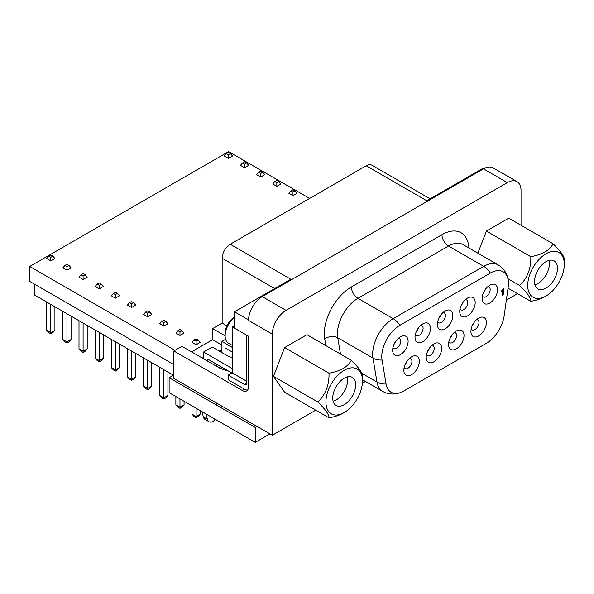 <?xml version="1.0" encoding="UTF-8"?>
<svg xmlns="http://www.w3.org/2000/svg" width="594" height="594" viewBox="0 0 594 594"><rect width="100%" height="100%" fill="white"/><g stroke="black" fill="none" stroke-linecap="round" stroke-linejoin="round"><path stroke-width="0.89" d="M309.608 198.411L228.586 151.633L29.7 266.461L174.978 350.334M173.842 364.59L29.7 281.37L29.7 266.461M173.842 375.014L169.127 377.732L169.127 392.649L255.242 442.367L255.242 427.45L257.024 426.425M255.242 442.367L269.936 433.88M169.127 377.732L255.242 427.45M234.095 317.508L234.459 317.3L234.095 317.508A12.674 7.314 -60 0 0 225.141 333.026L225.141 335.825A16.097 9.296 -60 0 1 234.459 317.515M546.012 253.794A25.861 14.932 120 0 0 527.724 285.469A25.861 14.932 120 0 0 546.012 296.027L544.965 296.629C541.542 298.634 536.82 300.208 530.813 301.351C531.103 298.366 527.375 293.072 519.653 285.469C527.375 278.192 531.103 268.607 530.813 256.705C536.82 255.554 541.542 253.987 544.965 251.982C548.433 250.007 551.158 247.282 553.14 243.815C560.862 251.418 564.582 256.712 564.3 259.689L564.3 264.352A25.861 14.932 120 0 0 546.012 253.794M534.949 284.756A16.209 9.363 120 0 0 537.941 283.487A16.209 9.363 120 0 0 549.005 260.41M546.012 288.149A16.209 9.363 120 0 0 556.6 273.864A16.209 9.363 120 0 0 554.12 260.87A16.209 9.363 120 0 0 546.012 261.672A16.209 9.363 120 0 0 535.424 275.958A16.209 9.363 120 0 0 537.904 288.951A16.209 9.363 120 0 0 546.012 288.149M344.208 412.54A25.861 14.932 120 0 0 362.496 380.865A25.861 14.932 120 0 0 344.208 370.307A25.861 14.932 120 0 0 325.92 401.982A25.861 14.932 120 0 0 344.208 412.54L343.161 413.142C339.694 415.154 334.979 416.728 329.009 417.864L284.608 392.226L273.448 376.351L284.608 347.579L306.935 334.689L351.329 360.328C349.369 363.773 346.644 366.498 343.161 368.495C339.694 370.508 334.979 372.082 329.009 373.21C329.284 385.112 325.564 394.706 317.842 401.982C325.564 409.585 329.291 414.879 329.009 417.864M362.496 380.865L362.496 376.202C362.771 373.218 359.051 367.931 351.329 360.328M344.208 404.663A16.209 9.363 -60 0 1 336.1 405.464A16.209 9.363 -60 0 1 333.613 392.471A16.209 9.363 -60 0 1 344.208 378.185A16.209 9.363 -60 0 1 352.309 377.383A16.209 9.363 -60 0 1 354.796 390.377A16.209 9.363 -60 0 1 344.208 404.663M333.137 401.269A16.209 9.363 120 0 0 336.13 400A16.209 9.363 120 0 0 347.2 376.915M482.105 298.574A10.93 6.311 120 0 0 489.827 303.037A10.93 6.311 120 0 0 497.557 289.649A10.93 6.311 120 0 0 489.827 285.187A10.93 6.311 120 0 0 482.105 298.574M482.41 295.916A5.71 3.297 120 0 0 483.286 296.926A5.71 3.297 120 0 0 487.681 295.396A5.71 3.297 120 0 0 490.176 289.649A5.71 3.297 120 0 0 488.996 287.036A5.71 3.297 120 0 0 487.681 286.783M483.501 292.649A5.71 3.297 120 0 0 485.395 289.36M459.741 311.486A10.93 6.311 120 0 0 467.471 315.941A10.93 6.311 120 0 0 475.193 302.561A10.93 6.311 120 0 0 467.471 298.099A10.93 6.311 120 0 0 459.741 311.486M460.046 308.821A5.71 3.297 120 0 0 460.922 309.838A5.71 3.297 120 0 0 465.325 308.308A5.71 3.297 120 0 0 467.812 302.561A5.71 3.297 120 0 0 466.632 299.948A5.71 3.297 120 0 0 465.317 299.695M461.137 305.561A5.71 3.297 120 0 0 463.038 302.272M437.384 324.391A10.93 6.311 120 0 0 445.106 328.853A10.93 6.311 120 0 0 452.836 315.473A10.93 6.311 120 0 0 445.106 311.011A10.93 6.311 120 0 0 437.384 324.391M437.689 321.733A5.71 3.297 120 0 0 438.565 322.742A5.71 3.297 120 0 0 442.961 321.213A5.71 3.297 120 0 0 445.455 315.473A5.71 3.297 120 0 0 444.275 312.86A5.71 3.297 120 0 0 442.961 312.6M438.78 318.466A5.71 3.297 120 0 0 440.674 315.184M415.02 337.303A10.93 6.311 120 0 0 422.75 341.765A10.93 6.311 120 0 0 430.472 328.378A10.93 6.311 120 0 0 422.75 323.916A10.93 6.311 120 0 0 415.02 337.303M415.325 334.645A5.71 3.297 120 0 0 416.201 335.655A5.71 3.297 120 0 0 420.604 334.125A5.71 3.297 120 0 0 423.091 328.378A5.71 3.297 120 0 0 421.911 325.764A5.71 3.297 120 0 0 420.597 325.512M416.416 331.378A5.71 3.297 120 0 0 418.317 328.088M392.664 350.215A10.93 6.311 120 0 0 400.386 354.67A10.93 6.311 120 0 0 408.115 341.29A10.93 6.311 120 0 0 400.386 336.828A10.93 6.311 120 0 0 392.664 350.215M392.968 347.549A5.71 3.297 120 0 0 393.844 348.567A5.71 3.297 120 0 0 398.24 347.037A5.71 3.297 120 0 0 400.735 341.29A5.71 3.297 120 0 0 399.554 338.677A5.71 3.297 120 0 0 398.24 338.424M394.06 344.29A5.71 3.297 120 0 0 395.953 341.001M470.923 331.497A10.93 6.311 120 0 0 478.645 335.959A10.93 6.311 120 0 0 486.375 322.579A10.93 6.311 120 0 0 478.645 318.117A10.93 6.311 120 0 0 470.923 331.497M471.228 328.838A5.71 3.297 120 0 0 472.104 329.848A5.71 3.297 120 0 0 476.499 328.319A5.71 3.297 120 0 0 478.994 322.579A5.71 3.297 120 0 0 477.814 319.966A5.71 3.297 120 0 0 476.499 319.713M472.319 325.579A5.71 3.297 120 0 0 474.22 322.29M448.559 344.409A10.93 6.311 120 0 0 456.289 348.871A10.93 6.311 120 0 0 464.018 335.491A10.93 6.311 120 0 0 456.289 331.029A10.93 6.311 120 0 0 448.559 344.409M448.864 341.75A5.71 3.297 120 0 0 449.747 342.76A5.71 3.297 120 0 0 454.143 341.231A5.71 3.297 120 0 0 456.638 335.491A5.71 3.297 120 0 0 455.45 332.878A5.71 3.297 120 0 0 454.135 332.618M449.962 338.483A5.71 3.297 120 0 0 451.856 335.202M426.202 357.321A10.93 6.311 120 0 0 433.932 361.783A10.93 6.311 120 0 0 441.654 348.396A10.93 6.311 120 0 0 433.932 343.933A10.93 6.311 120 0 0 426.202 357.321M426.507 354.663A5.71 3.297 120 0 0 427.383 355.672A5.71 3.297 120 0 0 431.779 354.143A5.71 3.297 120 0 0 434.273 348.396A5.71 3.297 120 0 0 433.093 345.782A5.71 3.297 120 0 0 431.779 345.53M427.598 351.396A5.71 3.297 120 0 0 429.499 348.106M403.838 370.225A10.93 6.311 120 0 0 411.568 374.688A10.93 6.311 120 0 0 419.297 361.308A10.93 6.311 120 0 0 411.568 356.846A10.93 6.311 120 0 0 403.838 370.225M404.15 367.567A5.71 3.297 120 0 0 405.026 368.577A5.71 3.297 120 0 0 409.422 367.047A5.71 3.297 120 0 0 411.917 361.308A5.71 3.297 120 0 0 410.729 358.694A5.71 3.297 120 0 0 409.415 358.442M405.242 364.308A5.71 3.297 120 0 0 407.135 361.018M502.576 294.26L502.613 289.389M502.576 290.414L502.576 295.329L503.534 294.773L503.534 288.855L501.618 290.845L501.618 291.854L502.576 290.414L502.086 290.139M503.534 294.773L502.613 294.238M329.009 373.21L284.608 347.579M317.842 401.982L273.448 376.351M519.653 285.469L507.929 278.697M477.851 253.155L486.419 231.066L508.739 218.176L553.14 243.815M530.813 256.705L486.419 231.066M530.813 301.351L508.026 288.194M546.012 296.027A25.861 14.932 120 0 0 564.3 264.352M221.911 345.055L212.63 339.694L212.63 328.601L222.149 323.099L222.149 258.227A11.42 6.593 -60 0 1 230.227 244.245L366.164 165.763A11.42 6.593 -60 0 1 371.866 165.199L430.13 198.834M222.149 323.099L226.901 325.846M232.521 345.53L228.475 343.191A16.097 9.296 -60 0 1 225.141 335.825L212.63 328.601M246.733 381.289L232.521 373.084L232.521 326.945L234.459 325.824M234.459 328.066L232.521 326.945M247.646 390.006A8.903 5.138 60 0 1 244.468 389.167L228.163 379.752L228.163 375.089L244.468 384.504A3.2 1.849 -120 0 0 246.072 384.66A3.2 1.849 -120 0 0 246.733 383.197L246.733 335.194M248.507 336.219L234.459 328.111L234.459 311.798L248.507 319.906A19.409 11.204 -60 0 1 262.229 296.606L483.494 168.859A19.409 11.204 -60 0 1 493.198 167.902L517.01 181.645A19.409 11.204 120 0 0 507.306 182.61L286.041 310.35A19.409 11.204 120 0 0 272.319 334.125L272.319 435.254L173.842 378.4L173.842 350.995L242.211 390.466A8.903 5.138 -120 0 0 246.666 390.911A8.903 5.138 -120 0 0 248.507 386.835L248.507 336.219M203.542 358.776L203.542 352.019L212.221 347.007L227.962 356.096A6.853 3.958 -0 0 0 232.521 357.254M202.517 358.182A21.688 12.526 180 0 1 203.542 356.972M218.711 350.757A21.688 12.526 180 0 1 221.911 350.571M218.035 367.144A21.688 12.526 180 0 1 221.243 366.899M191.558 351.856L212.63 339.694M173.842 350.995L181.95 346.309L218.844 367.612A21.688 12.526 -0 0 0 227.896 370.738L207.581 359.014L207.581 361.107M225.943 348.411L232.521 352.205M215.087 419.186A5.138 2.963 -60 0 1 212.63 421.718A8.984 5.19 -60 0 1 209.036 421.718A8.984 5.19 -60 0 1 207.358 419.253L206.073 413.981M209.036 421.718L205.004 419.386A8.984 5.19 -60 0 1 203.326 416.921L202.042 411.649M216.261 404.945L216.261 402.888M216.261 366.119L216.261 364.018M203.542 352.019L232.521 368.748M228.163 375.089L232.521 372.572M221.911 352.598L221.911 341.416L225.609 339.285M221.911 341.416L232.521 347.542M221.911 407.506L221.911 406.155M221.911 369.082L221.911 367.285M227.896 370.738L231.801 372.995M272.319 435.254L315.726 410.194M362.377 383.264L365.473 381.474M506.355 300.141L517.537 293.681M230.227 244.245L290.845 279.247L234.459 311.798M483.902 168.629L483.167 168.206L426.782 200.765L366.164 165.763M517.01 181.645A19.409 11.204 120 0 1 521.027 190.533L521.027 225.274M508.16 287.236A25.52 14.731 120 0 0 508.271 280.732A25.52 14.731 120 0 0 490.392 273.047L399.821 325.334A25.52 14.731 120 0 0 382.053 360.046L386.07 384.014A25.52 14.731 120 0 0 401.388 392.196A25.52 14.731 120 0 0 403.838 390.971L486.382 343.317A25.52 14.731 120 0 0 504.15 315.845L508.16 287.236M173.455 375.237L34.749 295.151L34.749 284.288M54.915 306.794L54.915 330.234L52.866 332.603L50.817 333.783L50.817 332.603L46.711 330.234L48.767 332.603L50.817 333.783M54.915 330.234L50.817 332.603L50.817 304.432M62.86 339.553L64.909 341.921L66.959 343.109L66.959 341.921L62.86 339.553L62.86 311.382M71.057 316.119L71.057 339.553L69.008 341.921L66.959 343.109M71.057 339.553L66.959 341.921L66.959 313.751M46.711 302.064L46.711 330.234M192.018 405.865L192.018 414.122L194.067 416.491L196.117 417.679L196.117 416.491L192.018 414.122M200.215 410.595L200.215 414.122L196.117 416.491L196.117 408.234M175.869 396.54L175.869 404.804L177.918 407.172L179.975 408.353L179.975 407.172L175.869 404.804M184.073 401.277L184.073 404.804L179.975 407.172L179.975 398.908M159.727 367.307L159.727 395.485L161.776 397.846L163.825 399.034L163.825 397.846L159.727 395.485M167.924 372.044L167.924 395.485L163.825 397.846L163.825 369.676M87.207 325.438L87.207 348.878L85.157 351.247L83.101 352.428L83.101 323.069M87.207 348.878L83.101 351.247L79.002 348.878L81.051 351.247L83.101 352.428M79.002 320.701L79.002 348.878M95.151 330.026L95.151 358.197L97.201 360.565L99.25 361.746L99.25 332.395M103.349 334.756L103.349 358.197L101.299 360.565L99.25 361.746M103.349 358.197L99.25 360.565L95.151 358.197M111.293 339.345L111.293 367.523L113.343 369.884L115.392 371.072L115.392 341.713M119.491 344.082L119.491 367.523L117.441 369.884L115.392 371.072M119.491 367.523L115.392 369.884L111.293 367.523M127.435 348.663L127.435 376.841L129.485 379.21L131.541 380.39L131.541 351.032M135.64 353.4L135.64 376.841L133.591 379.21L131.541 380.39M135.64 376.841L131.541 379.21L127.435 376.841M143.585 357.989L143.585 386.159L145.634 388.528L147.683 389.716L147.683 360.358M151.782 362.719L151.782 386.159L149.733 388.528L147.683 389.716M151.782 386.159L147.683 388.528L143.585 386.159M167.924 395.485L165.875 397.846L163.825 399.034M184.073 404.804L182.024 407.172L179.975 408.353M200.215 414.122L198.166 416.491L196.117 417.679M50.817 257.313L48.767 256.133L46.711 258.501L50.817 260.863L50.817 257.313L52.866 256.133L50.817 254.945L48.767 256.133M52.866 256.133L54.915 258.501L50.817 260.863M196.117 341.201L194.067 340.02L192.018 342.389L196.117 344.758L196.117 341.201L198.166 340.02L196.117 338.832L194.067 340.02M66.959 266.632L64.909 265.451L62.86 267.82L66.959 270.188L66.959 266.632L69.008 265.451L66.959 264.271L64.909 265.451M198.166 340.02L200.215 342.389L196.117 344.758M179.975 331.883L182.024 330.695L184.073 333.063L179.975 335.432L179.975 331.883L177.918 330.695L175.869 333.063L179.975 335.432M182.024 330.695L179.975 329.514L177.918 330.695M163.825 322.564L165.875 321.376L167.924 323.745L163.825 326.113L163.825 322.564L161.776 321.376L159.727 323.745L163.825 326.113M165.875 321.376L163.825 320.196L161.776 321.376M147.683 313.238L149.733 312.058L151.782 314.426L147.683 316.795L147.683 313.238L145.634 312.058L143.585 314.426L147.683 316.795M149.733 312.058L147.683 310.87L145.634 312.058M131.541 303.92L133.591 302.732L135.64 305.101L131.541 307.469L131.541 303.92L129.485 302.732L127.435 305.101L131.541 307.469M133.591 302.732L131.541 301.552L129.485 302.732M115.392 294.602L117.441 293.414L119.491 295.782L115.392 298.151L115.392 294.602L113.343 293.414L111.293 295.782L115.392 298.151M117.441 293.414L115.392 292.233L113.343 293.414M99.25 285.276L101.299 284.095L103.349 286.464L99.25 288.825L99.25 285.276L97.201 284.095L95.151 286.464L99.25 288.825M101.299 284.095L99.25 282.907L97.201 284.095M83.101 275.958L85.157 274.77L87.207 277.138L83.101 279.507L83.101 275.958L81.051 274.77L79.002 277.138L83.101 279.507M85.157 274.77L83.101 273.589L81.051 274.77M69.008 265.451L71.057 267.82L66.959 270.188M228.408 154.826L226.359 153.638L224.309 156.007L228.408 158.375L228.408 154.826L230.457 153.638L228.408 152.458L226.359 153.638M230.457 153.638L232.506 156.007L228.408 158.375M244.557 164.144L242.501 162.964L240.451 165.332L244.557 167.701L244.557 164.144L246.607 162.964L244.557 161.776L242.501 162.964M292.991 192.107L295.04 190.926L297.089 193.295L292.991 195.664L292.991 192.107L290.934 190.926L288.884 193.295L292.991 195.664M295.04 190.926L292.991 189.738L290.934 190.926M276.841 182.789L278.89 181.601L280.94 183.969L276.841 186.338L276.841 182.789L274.792 181.601L272.743 183.969L276.841 186.338M278.89 181.601L276.841 180.42L274.792 181.601M260.699 173.47L262.748 172.282L264.798 174.651L260.699 177.019L260.699 173.47L258.65 172.282L256.601 174.651L260.699 177.019M262.748 172.282L260.699 171.102L258.65 172.282M246.607 162.964L248.656 165.332L244.557 167.701M274.703 288.565L222.149 258.227M244.468 384.504L246.733 383.197M207.358 419.253L203.326 416.921M242.211 390.466L244.468 389.167M272.319 334.125L248.507 320.374L248.507 319.906M286.041 310.35L262.229 296.606M483.494 168.859L507.306 182.61M325.839 345.604L324.732 339.026A38.276 22.097 -60 0 1 351.388 286.954L441.958 234.667A38.276 22.097 -60 0 1 468.948 248.017M340.488 354.069L337.756 337.763A9.281 6.207 -9.5 0 0 324.732 339.026M361.82 373.307L376.982 382.061L372.965 358.093L337.756 337.763A28.995 16.743 -60 0 1 357.952 298.322A9.281 5.361 60 0 1 351.388 286.954M382.053 360.046A14.501 9.697 170.5 0 1 372.965 358.093A28.995 16.743 -60 0 1 393.161 318.644L357.952 298.322L448.522 246.027A9.281 5.361 60 0 1 441.958 234.667M490.392 273.047A14.501 8.368 -120 0 0 483.731 266.357L448.522 246.027A28.995 16.743 -60 0 1 463.023 244.594L498.232 264.924C503.935 268.399 507.283 273.671 508.271 280.732M362.496 379.752L382.677 391.401A28.995 16.743 -60 0 1 376.982 382.061A14.501 9.697 170.5 0 0 386.07 384.014M498.232 264.924A28.995 16.743 -60 0 0 483.731 266.357L393.161 318.644A14.501 8.368 -120 0 1 399.821 325.334M382.677 391.401C388.565 394.602 394.81 394.869 401.388 392.196"/></g></svg>
